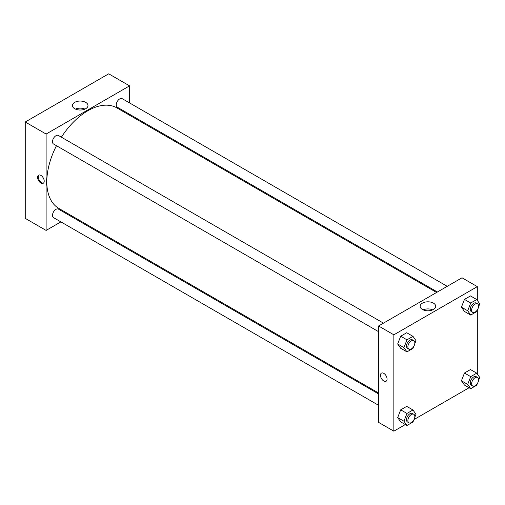 <?xml version="1.0" encoding="UTF-8"?>
<svg xmlns="http://www.w3.org/2000/svg" width="505" height="505" viewBox="0 0 505 505"><rect width="100%" height="100%" fill="white"/><g stroke="black" fill="none" stroke-linecap="round" stroke-linejoin="round"><path stroke-width="0.76" d="M25.25 122.002L25.25 218.368L25.25 122.002L108.708 73.818L25.25 122.002L46.113 134.046L129.57 85.863L129.57 102.925M383.472 323.143L58.422 135.473A4.917 2.841 120 0 0 53.505 138.313A4.917 2.841 120 0 0 53.505 143.994L378.554 331.659M378.554 393.925L58.422 209.102A4.917 2.841 120 0 0 53.505 211.942A4.917 2.841 120 0 0 53.505 217.617L378.554 405.288M60.89 221.884L46.113 230.419L46.113 134.046M70.732 216.203L71.54 215.736M129.57 114.281L129.57 115.222M447.234 286.329L122.185 98.658A4.917 2.841 120 0 0 117.267 101.499A4.917 2.841 120 0 0 117.267 107.18L437.399 292.01M56.472 145.705A58.031 33.507 120 0 0 46.807 181.832A58.031 33.507 120 0 0 58.826 208.395L378.554 392.991M436.585 292.477L116.857 107.881A58.031 33.507 120 0 0 61.389 137.19M46.113 230.419L25.25 218.368M85.698 102.363A7.783 4.494 180 0 1 87.977 105.539A7.783 4.494 180 0 1 80.194 110.027A7.783 4.494 180 0 1 72.411 105.539A7.783 4.494 180 0 1 77.214 101.385A7.783 4.494 180 0 1 85.698 102.363M129.57 85.863L108.708 73.818M40.899 183.037A4.671 2.695 60 0 1 37.85 178.915A4.671 2.695 60 0 1 38.563 175.172A4.671 2.695 60 0 1 43.234 177.874A4.671 2.695 60 0 1 43.234 183.264A4.671 2.695 60 0 1 40.899 183.037M84.954 109.093A7.783 4.494 0 0 0 75.428 109.093M38.942 175.02A4.671 2.695 -120 0 0 38.651 178.833A4.671 2.695 -120 0 0 41.599 182.627A4.671 2.695 -120 0 0 43.556 183.018M405.326 424.56L393.856 431.182L378.554 422.35L378.554 325.977L462.012 277.794L477.313 286.632L477.313 300.361M414.049 419.522L469.088 387.752M397.681 343.974L400.692 348.261L397.681 343.974L400.692 336.216L397.681 343.974L403.943 347.591L406.954 339.827L412.976 336.349L415.987 340.635L414.75 343.823M406.714 332.738L400.692 336.216L406.714 332.738L412.976 336.349M461.444 307.166L464.455 311.446L461.444 307.166L464.455 299.402L461.444 307.166L467.706 310.777L470.717 303.019L476.739 299.541L479.75 303.821L478.513 307.008M470.477 295.924L464.455 299.402L470.477 295.924L476.739 299.541M461.444 380.789L464.455 385.075L461.444 380.789L464.455 373.031L461.444 380.789L467.706 384.406L470.717 376.642L476.739 373.163L479.75 377.45L478.513 380.637M470.477 369.553L464.455 373.031L470.477 369.553L476.739 373.163M393.856 431.182L393.856 334.815L477.313 286.632M477.313 310.095L477.313 373.984M397.681 417.603L400.692 421.89L397.681 417.603L400.692 409.839L397.681 417.603L403.943 421.22L406.954 413.456L412.976 409.978L415.987 414.264L414.75 417.452M406.714 406.367L400.692 409.839L406.714 406.367L412.976 409.978M422.433 309.483A7.783 4.494 180 0 1 420.154 306.308A7.783 4.494 180 0 1 427.937 301.813A7.783 4.494 180 0 1 435.72 306.308A7.783 4.494 180 0 1 430.916 310.455A7.783 4.494 180 0 1 422.433 309.483M393.856 334.815L378.554 325.977M387.076 379.085A4.671 2.695 60 0 1 386.11 381.224A4.671 2.695 60 0 1 381.439 378.523A4.671 2.695 60 0 1 381.439 373.132A4.671 2.695 60 0 1 385.037 374.382A4.671 2.695 60 0 1 387.076 379.085M432.697 309.855A7.783 4.494 0 0 0 423.171 309.855M381.439 373.132A4.671 2.695 -120 0 0 381.439 378.523A4.671 2.695 -120 0 0 386.11 381.224M413.702 346.525L412.976 348.399L406.954 351.878L403.943 347.591M413.816 340.66L412.421 339.852A4.917 2.841 120 0 0 408.633 341.172A4.917 2.841 120 0 0 406.487 346.121A4.917 2.841 120 0 0 407.503 348.374L408.898 349.176A4.917 2.841 120 0 0 413.816 346.335A4.917 2.841 120 0 0 413.816 340.66A4.917 2.841 120 0 0 410.022 341.973A4.917 2.841 120 0 0 407.876 346.922A4.917 2.841 120 0 0 408.898 349.176M406.954 351.878L400.692 348.261M406.954 339.827L400.692 336.216M477.465 309.71L476.739 311.585L470.717 315.063L467.706 310.777M477.578 303.846L476.183 303.044A4.917 2.841 120 0 0 472.396 304.357A4.917 2.841 120 0 0 470.25 309.306A4.917 2.841 120 0 0 471.266 311.56L472.661 312.361A4.917 2.841 120 0 0 477.578 309.521A4.917 2.841 120 0 0 477.578 303.846A4.917 2.841 120 0 0 473.785 305.165A4.917 2.841 120 0 0 471.638 310.114A4.917 2.841 120 0 0 472.661 312.361M470.717 315.063L464.455 311.446M470.717 303.019L464.455 299.402M413.702 420.147L412.976 422.022L406.954 425.5L403.943 421.22M413.816 414.283L412.421 413.481A4.917 2.841 120 0 0 408.633 414.801A4.917 2.841 120 0 0 406.487 419.75A4.917 2.841 120 0 0 407.503 421.997L408.898 422.805A4.917 2.841 120 0 0 413.816 419.964A4.917 2.841 120 0 0 413.816 414.283A4.917 2.841 120 0 0 410.022 415.602A4.917 2.841 120 0 0 407.876 420.551A4.917 2.841 120 0 0 408.898 422.805M406.954 425.5L400.692 421.89M406.954 413.456L400.692 409.839M477.465 383.339L476.739 385.214L470.717 388.692L467.706 384.406M477.578 377.469L476.183 376.667A4.917 2.841 120 0 0 472.396 377.986A4.917 2.841 120 0 0 470.25 382.935A4.917 2.841 120 0 0 471.266 385.189L472.661 385.99A4.917 2.841 120 0 0 477.578 383.15A4.917 2.841 120 0 0 477.578 377.469A4.917 2.841 120 0 0 473.785 378.788A4.917 2.841 120 0 0 471.638 383.737A4.917 2.841 120 0 0 472.661 385.99M470.717 388.692L464.455 385.075M470.717 376.642L464.455 373.031"/></g></svg>
